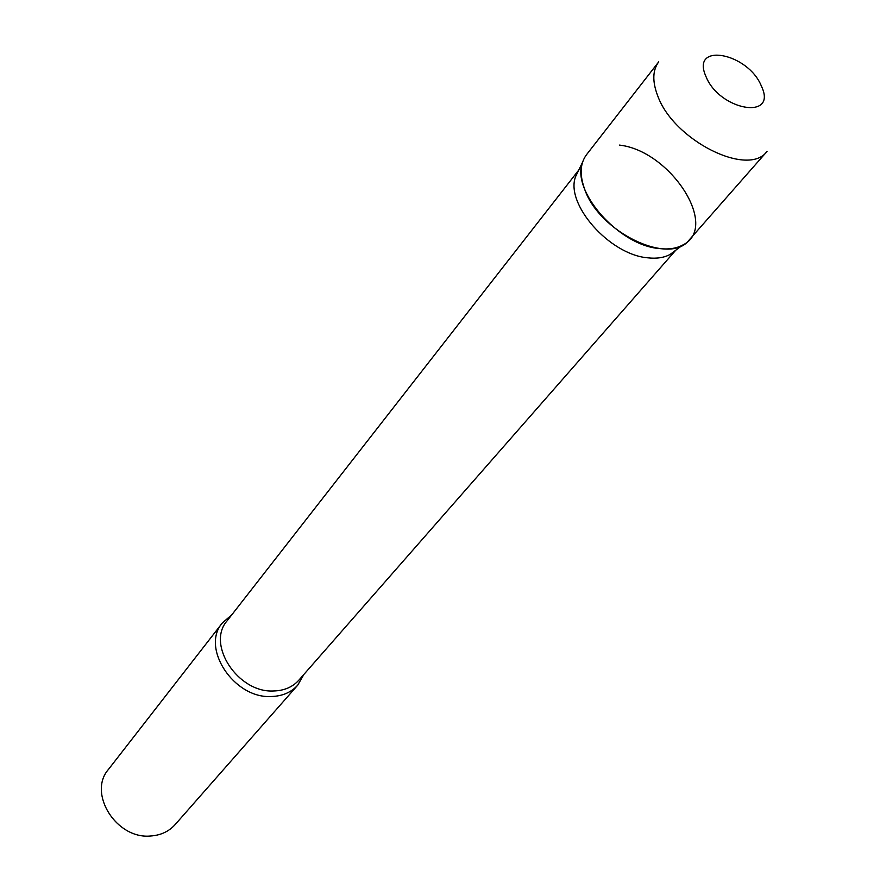 <?xml version="1.0" encoding="UTF-8"?>
<svg xmlns="http://www.w3.org/2000/svg" width="880" height="880" viewBox="0 0 880 880"><rect width="100%" height="100%" fill="white"/><g stroke="black" fill="none" stroke-linecap="round" stroke-linejoin="round"><path stroke-width="1.32" d="M586.509 154.704C580.206 163.185 579.491 174.427 584.375 188.408C598.345 231.946 670.01 266.365 689.359 239.778L767.03 151.426C748.253 177.672 673.519 140.338 657.701 95.799C652.212 81.488 652.553 70.169 658.735 61.842L586.509 154.704M675.554 250.382L670.098 254.452C664.059 257.708 656.623 258.819 647.768 257.818C609.521 254.782 564.63 203.621 575.696 176.374L578.677 170.247M619.454 145.101C670.417 150.645 720.082 227.26 682.66 245.08C676.313 248.49 668.459 249.645 659.098 248.545C618.651 245.212 570.911 190.927 582.549 162.272L575.696 176.374M303.908 674.41L297.726 685.168C291.181 692.395 282.381 696.179 271.315 696.509C233.882 698.819 200.376 647.625 222.42 622.864L231.825 614.779M297.726 685.168L175.131 824.604C168.872 831.523 160.677 835.329 150.557 836C116.314 839.399 87.494 793.232 108.438 769.428L222.42 622.864M761.431 86.207C748.297 52.866 690.47 41.745 705.837 76.208C719.257 110.781 777.986 120.615 761.431 86.207M675.73 250.261L298.848 680.174C292.611 687.082 284.218 690.679 273.658 690.976C238.018 693.121 206.107 644.358 227.106 620.829L578.765 170.049M670.098 254.452L682.66 245.08"/></g></svg>
